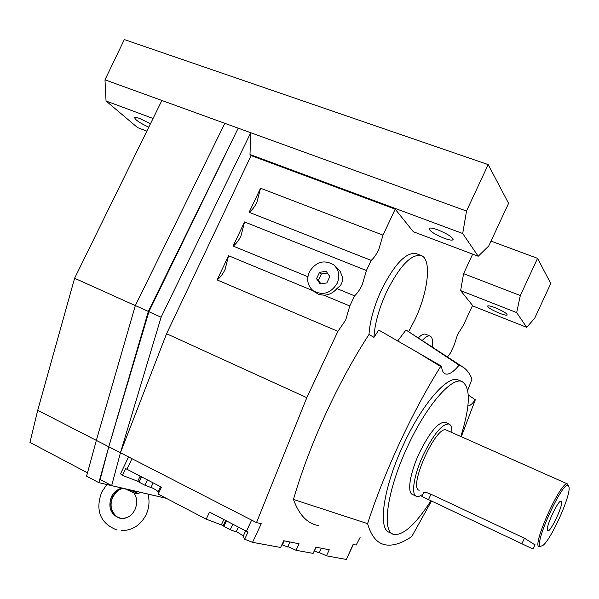 <?xml version="1.0" encoding="UTF-8"?>
<svg xmlns="http://www.w3.org/2000/svg" width="599" height="599" viewBox="0 0 599 599"><rect width="100%" height="100%" fill="white"/><g stroke="black" fill="none" stroke-linecap="round" stroke-linejoin="round"><path stroke-width="0.9" d="M123.312 488.357C118.527 489.331 114.918 492.236 112.477 497.058C109.318 505.271 110.815 511.838 116.955 516.757L120.751 518.367M334.796 265.859L340.127 271.317L342.314 276.731C342.838 280.339 342.104 283.387 340.105 285.88L336.87 288.583C333.306 292.829 328.926 295.022 323.73 295.172L318.975 294.543L314.632 291.908M309.331 271.968C306.284 279.591 307.594 285.865 313.262 290.807C322.794 295.884 330.768 293.39 337.185 283.327C340.142 275.959 338.982 269.805 333.71 264.863C324.066 259.322 315.943 261.696 309.331 271.968M323.73 295.172L349.801 305.977L345.668 320.106L337.911 331.344L217.1 279.913L228.556 255.736L225.097 269.43C222.85 274.087 220.185 277.577 217.1 279.913M451.886 432.53C452.035 427.731 451.084 424.901 449.018 424.017C442.347 423.575 433.781 433.833 423.336 454.806C413.939 474.745 410.802 494.647 416.395 496.309C418.08 496.953 420.281 496.189 422.991 494.01M416.11 496.174L412.539 494.482C406.893 492.797 409.963 472.888 419.352 452.986C429.797 432.044 438.386 421.816 445.117 422.295L445.409 422.422M460.856 436.514C470.38 405.545 470.777 387.231 462.046 381.578C451.781 376.554 426.308 405.71 407.649 446.382C387.493 489.106 381.451 530.811 393.146 534.226C402.55 536.3 415.129 525.166 430.891 500.839M392.547 533.926L389.32 532.346C377.505 528.872 383.412 487.167 403.546 444.51C422.175 403.898 447.738 374.839 458.123 379.908L458.737 380.17M495.403 307.781C503.295 311.151 507.218 313.577 507.173 315.059C506.2 315.448 503.617 314.834 499.409 313.21C491.592 309.878 487.691 307.459 487.706 305.969C488.642 305.572 491.21 306.179 495.403 307.781M148.762 127.205C139.612 122.877 134.925 119.665 134.693 117.569C135.314 117.187 137.036 117.516 139.852 118.55L150.439 123.783M437.899 229.881C448.172 234.202 453.173 237.533 452.896 239.87C451.668 240.476 448.718 239.922 444.054 238.215C433.901 233.947 428.936 230.63 429.154 228.264C430.337 227.657 433.257 228.197 437.899 229.881M468.306 395.041L475.329 399.743C472.259 403.951 469.781 406.025 467.871 405.965M467.729 390.234L472.005 379.085C469.945 373.851 467.07 369.935 463.386 367.337L459.096 365.165C453.473 372.031 448.913 374.952 445.424 373.933C443.253 373.117 441.95 370.534 441.515 366.199L378.755 330.042L373.941 337.349L369.006 334.459C369.89 321.004 374.053 306.119 381.488 289.796C394.419 264.219 405.927 252.134 416.006 253.534L416.53 253.736M408.668 331.599L414.972 319.559C428.352 291.593 432.006 258.566 420.962 255.444C410.974 254.081 399.511 266.218 386.565 291.848C378.942 308.597 374.734 323.76 373.941 337.349M447.483 356.952L450.5 352.916L454.139 345.099L457.688 334.272L463.214 325.571L472.559 305.46L460.631 290.612L463.589 273.661L472.671 254.148M260.528 188.236L383.008 235.152L378.748 249.551C376.434 254.41 373.903 258.027 371.17 260.408L249.124 212.301L260.528 188.236L256.949 202.17C254.71 206.797 252.104 210.174 249.124 212.301M307.871 276.701L233.131 246.069L244.557 221.944L366.423 270.523L362.23 284.787C359.909 289.661 357.348 293.345 354.563 295.831L336.87 288.583M244.557 221.944L241.038 235.759C238.799 240.401 236.163 243.838 233.131 246.069M139.732 492.168L138.841 493.688L133.981 492.91M127.355 517.431L123.012 518.457L119.283 518.075C110.53 514.212 107.902 507.128 111.399 496.826C113.84 491.996 117.456 489.091 122.248 488.11M535.019 544.731L532.975 549.006L421.853 496.466M534.892 544.828L524.447 538.202L430.995 494.235C427.087 492.633 424.684 491.981 423.793 492.273L423.725 492.415M568.436 485.669L569.05 487.264C570.712 496.159 550.855 540.148 542.739 545.562L540.627 546.251C533.147 545.075 563.554 478.863 568.436 485.669M540.942 546.333L539.1 546.805C531.485 545.816 561.42 479.634 567.515 483.955L568.481 485.707M561.353 501.101C564.468 502.568 550.488 533.035 547.733 530.774L547.404 530.25C545.936 526.798 556.778 502.786 560.514 501.191L561.353 501.101M419.15 490.289C407.874 487.459 436.529 424.174 446.405 430.089L446.644 430.194M360.096 537.483L356.165 545.068L353.118 544.379L346.454 559.331L353.38 544.439M281.882 544.723L287.647 546.969L289.976 541.983M284.293 540.852L282.369 544.978M314.243 550.96L319.117 552.832L321.281 548.197M316.107 547.172L314.325 551.005M141.274 476.707L138.968 482.128L144.936 485.235L150.955 487.534L153.157 482.876M141.484 476.819L138.968 482.128M147.451 479.911L144.936 485.235M225.673 520.494L223.412 525.301L223.861 526.394L230.248 529.726L236.126 531.919L238.395 527.09M226.444 520.898L223.861 526.394M232.831 524.207L230.248 529.726M223.592 525.72L206.213 519.168L209.53 512.115L248.023 532.062L244.662 539.227L252.538 542.342L280.602 547.464L283.739 540.74L299.073 543.787L296.041 550.279L313.112 553.394L316.017 547.157L329.263 549.785L326.448 555.827L319.245 552.563M296.041 550.279L287.834 546.573M139.02 481.753L122.428 475.389L125.655 468.575L161.438 487.167L158.173 494.078L158.106 491.786C157.664 490.985 155.321 489.473 151.083 487.264M120.519 473.831L122.428 475.389M244.662 539.227L243.179 536.225C242.64 535.371 240.334 533.836 236.253 531.642M158.173 494.078L206.213 519.168M252.538 542.342L261.276 523.691L256.499 522.613L120.436 452.762L161.101 317.215L250.734 132.723L161.887 100.475L74.605 278.258L37.722 410.293L29.95 442.414L87.491 472.836M138.841 493.688L129.302 489.742M134.004 492.94L124.914 488.724M349.801 305.977L354.563 295.831M462.608 366.835L405.995 329.982L397.646 341.048M405.995 329.982L459.096 365.165M441.515 366.199L440.632 366.521C412.426 411.513 384.453 471.6 367.584 523.638C371.335 536.622 377.505 543.72 386.07 544.948C393.558 545.951 402.131 543.136 411.79 536.502L431.46 501.108M461.305 436.716L475.329 399.743M440.632 366.521L414.665 350.655M418.334 337.911C421.292 334.826 423.695 333.591 425.545 334.205L425.747 334.287M432.223 346.986C433.092 340.771 432.366 337.125 430.052 336.061C428.068 335.425 425.477 336.9 422.273 340.479M520.314 295.547L537.55 258.349L550.781 283.477L534.727 318.189L526.716 327.331L516.667 312.596L520.314 295.547L463.589 273.661M537.55 258.349L491.015 241.105M516.667 312.596L460.631 290.612M526.716 327.331L472.394 305.812M488.178 164.59L508.581 203.338L488.754 245.972L478.212 256.237L462.705 233.513L466.516 211.035L488.178 164.59L124.322 39.564L104.982 79.817L106.045 101.006L137.613 127.632L146.837 131.121M161.887 100.475L104.982 79.817M153.052 118.467L106.045 101.006M478.212 256.237L413.347 231.746L395.198 209.156L251.101 155.575L249.993 154.49L250.734 132.723L466.516 211.035M462.705 233.513L249.993 154.49M251.101 155.575L166.574 333.725L120.436 452.762L108.778 446.772L148.35 311.42L238.2 128.171L148.896 311.712L108.778 446.772L96.342 440.392L86.585 476.168L98.857 482.674L108.778 446.772L100.153 479.529L111.669 485.624L120.436 452.762M224.842 123.327L135.337 305.557L96.342 440.392L37.722 410.293M148.35 311.42L135.337 305.557M166.342 498.346L98.857 482.674M166.252 498.301L111.669 485.624M135.322 305.602L74.605 278.258M161.101 317.215L148.896 311.712M256.499 522.613L306.808 397.684L166.574 333.725M367.584 523.638L293.465 499.446C309.136 445.02 338.136 381.728 369.006 334.459M318.683 525.585C307.512 523.758 299.103 515.043 293.465 499.446M326.448 555.827L346.132 559.414M306.808 397.684L337.911 331.344M383.008 235.152L395.198 209.156M366.423 270.523L371.17 260.408M228.556 255.736L313.344 290.867M316.542 278.685L319.529 272.35L326.17 271.265L329.847 276.543L326.859 282.908L320.195 283.971L316.542 278.685L318.443 280.287L320.914 283.851M327.383 273.009L321.408 273.975L318.443 280.287M321.408 273.975L319.529 272.35M428.465 499.686L430.995 494.235M524.447 538.202L521.849 543.855M140.151 476.123L137.725 481.244M160.569 486.717L158.129 491.884M131.952 458.669L126.936 469.264M223.846 519.55L221.36 524.851M245.687 530.879L243.179 536.225M251.64 520.119L246.421 531.253M121.215 488.896C119.448 488.747 116.663 491.42 112.867 496.908M121.417 530.669C132.431 530.489 140.645 525.196 146.059 514.781M112.814 497.028C109.527 504.95 110.912 511.524 116.955 516.757M146.119 514.661C149.173 507.922 149.802 501.064 147.99 494.085M315.508 292.619L313.262 290.807M453.166 239.301L452.896 239.87M133.951 492.872C137.216 497.754 137.538 503.37 134.932 509.727C132.132 515.11 128.164 518.023 123.012 518.457M117.06 530.048C96.237 521.879 96.791 505.242 101.77 492.056L106.847 484.531M120.354 518.27L119.283 518.075M423.793 492.273L421.838 496.489M567.515 483.955L446.405 430.089M160.51 486.688L158.106 491.786M128.538 456.917L120.459 473.966M445.424 373.933L445.05 373.776M420.962 255.444L416.006 253.534M430.052 336.061L425.545 334.205M462.046 381.578L458.123 379.908M449.018 424.017L445.117 422.295"/></g></svg>

